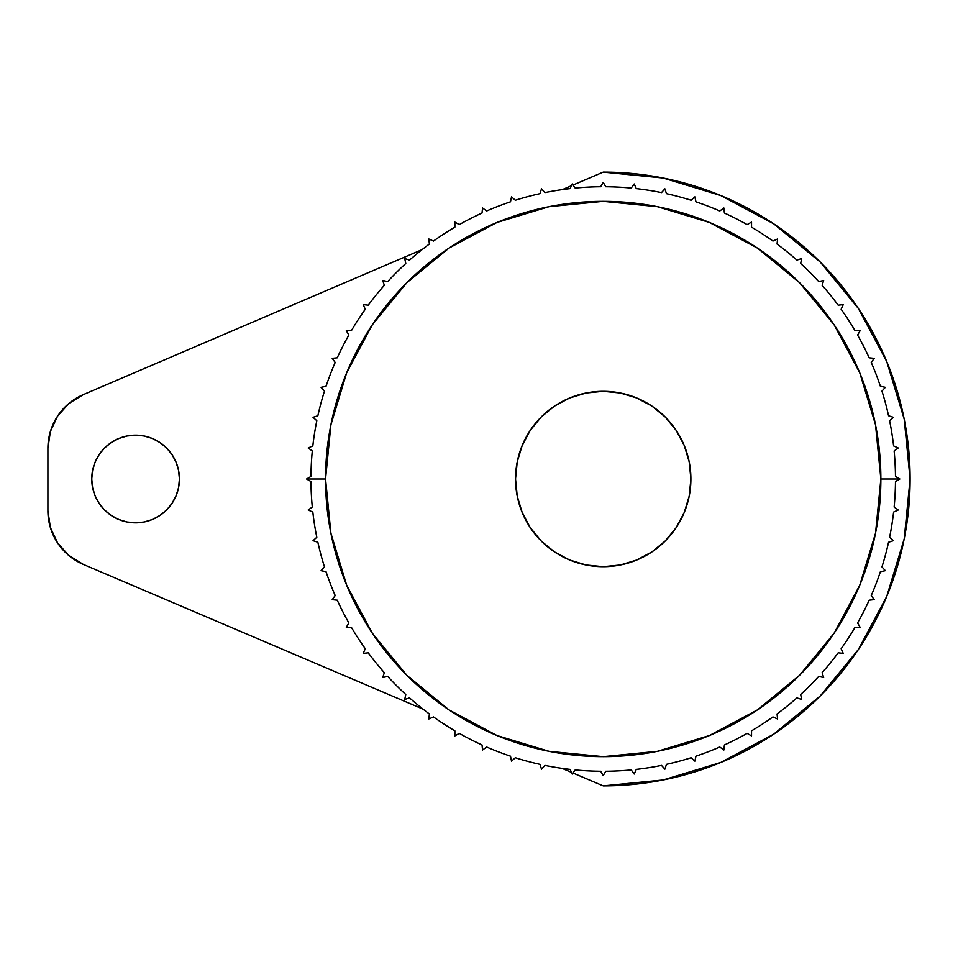 <?xml version="1.0" encoding="UTF-8"?>
<svg xmlns="http://www.w3.org/2000/svg" width="958" height="958" viewBox="0 0 958 958"><rect width="100%" height="100%" fill="white"/><g stroke="black" fill="none" stroke-linecap="round" stroke-linejoin="round"><path stroke-width="1.44" d="M860.128 330.678L857.59 335.072A292.274 292.274 0 0 1 869.181 357.813L874.223 358.34L871.241 362.447A292.274 292.274 0 0 1 880.39 386.278L885.348 387.331L881.959 391.104A292.274 292.274 0 0 1 888.557 415.748L893.383 417.317L889.611 420.718A292.274 292.274 0 0 1 893.61 445.925L898.245 447.997L894.137 450.979A292.274 292.274 0 0 1 895.479 476.461L899.873 479L880.869 479A277.652 277.652 0 0 1 603.217 756.652A277.652 277.652 0 0 1 325.552 479L330.893 533.163L346.688 585.254L372.351 633.262L406.887 675.33L448.955 709.866L496.962 735.516L549.042 751.323L603.217 756.652L657.38 751.323L709.471 735.516L757.479 709.866L799.547 675.33L834.083 633.262L859.733 585.254L875.54 533.163L880.869 479L875.54 424.837L859.733 372.746L834.083 324.738L799.547 282.67L757.479 248.134L709.471 222.484L657.38 206.677L603.217 201.348L549.042 206.677L496.962 222.484L448.955 248.134L406.887 282.67L372.351 324.738L346.688 372.746L330.893 424.837L325.552 479L306.56 479L310.955 481.539A292.274 292.274 0 0 0 312.296 507.022L308.189 510.003L312.823 512.075A292.274 292.274 0 0 0 316.811 537.282L313.038 540.683L317.864 542.252A292.274 292.274 0 0 0 324.475 566.896L321.074 570.669L326.043 571.722A292.274 292.274 0 0 0 335.192 595.553L332.21 599.66L337.252 600.187A292.274 292.274 0 0 0 348.844 622.928L346.305 627.322L348.844 622.928A292.274 292.274 0 0 1 337.252 600.187L332.21 599.66L335.192 595.553A292.274 292.274 0 0 1 326.043 571.722L321.074 570.669L324.475 566.896A292.274 292.274 0 0 1 317.864 542.252L313.038 540.683L316.811 537.282A292.274 292.274 0 0 1 312.823 512.075L308.189 510.003L312.296 507.022A292.274 292.274 0 0 1 310.955 481.539L306.56 479L325.552 479A277.652 277.652 0 0 1 603.217 201.348A277.652 277.652 0 0 1 880.869 479L899.873 479L895.479 476.461A292.274 292.274 0 0 0 894.137 450.979L898.245 447.997L893.61 445.925A292.274 292.274 0 0 0 889.611 420.718L893.383 417.317L888.557 415.748A292.274 292.274 0 0 0 881.959 391.104L885.348 387.331L880.39 386.278A292.274 292.274 0 0 0 871.241 362.447L874.223 358.34L869.181 357.813A292.274 292.274 0 0 0 857.59 335.072L860.128 330.678L855.051 330.678A292.274 292.274 0 0 0 841.148 309.266L843.22 304.632L838.166 305.159A292.274 292.274 0 0 0 822.108 285.328L823.676 280.502L818.707 281.556A292.274 292.274 0 0 0 800.66 263.51L801.714 258.54L796.888 260.109A292.274 292.274 0 0 0 777.058 244.051L777.585 238.997L772.95 241.069A292.274 292.274 0 0 0 751.539 227.166L751.539 222.088L747.144 224.627A292.274 292.274 0 0 0 724.404 213.035L723.877 207.994L719.769 210.976A292.274 292.274 0 0 0 695.939 201.827L694.885 196.869L691.113 200.258A292.274 292.274 0 0 0 666.457 193.66L664.888 188.822L661.499 192.594A292.274 292.274 0 0 0 636.292 188.606L634.22 183.972L631.238 188.079A292.274 292.274 0 0 0 605.755 186.738L603.217 182.343L600.678 186.738A292.274 292.274 0 0 0 575.195 188.079L572.201 183.972L570.142 188.606A292.274 292.274 0 0 0 544.934 192.594L541.533 188.822L539.965 193.66A292.274 292.274 0 0 0 515.32 200.258L511.548 196.869L510.494 201.827A292.274 292.274 0 0 0 486.664 210.976L482.557 207.994L482.03 213.035A292.274 292.274 0 0 0 459.277 224.627L454.882 222.088L454.882 227.166A292.274 292.274 0 0 0 433.483 241.069L428.849 238.997L429.376 244.051A292.274 292.274 0 0 0 409.545 260.109L404.719 258.54L405.773 263.51A292.274 292.274 0 0 0 387.727 281.556L382.757 280.502L384.326 285.328A292.274 292.274 0 0 0 368.267 305.159L363.214 304.632L365.285 309.266A292.274 292.274 0 0 0 351.382 330.678L346.305 330.678L348.844 335.072A292.274 292.274 0 0 0 337.252 357.813L332.21 358.34L335.192 362.447A292.274 292.274 0 0 0 326.043 386.278L321.074 387.331L324.475 391.104A292.274 292.274 0 0 0 317.864 415.748L313.038 417.317L316.811 420.718A292.274 292.274 0 0 0 312.823 445.925L308.189 447.997L312.296 450.979A292.274 292.274 0 0 0 310.955 476.461L306.56 479L310.955 476.461A292.274 292.274 0 0 1 312.296 450.979L308.189 447.997L312.823 445.925A292.274 292.274 0 0 1 316.811 420.718L313.038 417.317L317.864 415.748A292.274 292.274 0 0 1 324.475 391.104L321.074 387.331L326.043 386.278A292.274 292.274 0 0 1 335.192 362.447L332.21 358.34L337.252 357.813A292.274 292.274 0 0 1 348.844 335.072L346.305 330.678M663.08 178.008L720.655 195.48L663.08 178.008L603.217 172.117L572.992 185.05L603.217 172.117A306.883 306.883 0 0 1 910.1 479A306.883 306.883 0 0 1 603.217 785.883L572.956 772.998L603.217 785.883L663.08 779.992L720.655 762.52L773.717 734.163L820.216 695.999L858.38 649.5L886.737 596.439L904.208 538.875L886.737 596.439M172.033 503.357L176.08 495.777L178.583 487.55L179.421 479A43.84 43.84 0 0 1 135.581 522.84A43.84 43.84 0 0 1 91.74 479A43.84 43.84 0 0 1 135.581 435.16A43.84 43.84 0 0 1 179.421 479L178.583 470.45L176.08 462.223L172.033 454.643L166.584 447.997L159.938 442.548L152.358 438.501L144.131 435.998L135.581 435.16L127.031 435.998L118.804 438.501L111.224 442.548L104.578 447.997L99.129 454.643L95.082 462.223L92.579 470.45L91.74 479L92.579 487.55L95.082 495.777L99.129 503.357L104.578 510.003L111.224 515.452L118.804 519.499L127.031 522.002L135.581 522.84L144.131 522.002L152.358 519.499L159.938 515.452L166.584 510.003L172.033 503.357L176.08 495.777L178.583 487.55L179.421 479L178.583 470.45L176.08 462.223L172.033 454.643M571.423 185.72L562.37 189.6L571.423 185.72M422.059 249.643L83.358 394.6L422.059 249.643M47.9 448.332L50.367 431.531L47.9 448.332L47.9 510.698L47.9 448.332A58.45 58.45 0 0 1 83.358 394.6L68.88 403.474L57.564 416.143L50.367 431.531L57.564 416.143M773.717 223.837L720.655 195.48L773.717 223.837L820.216 262.001L858.38 308.5L886.737 361.561L904.208 419.125L910.1 479L904.208 538.875M83.442 564.478A58.45 58.45 0 0 1 47.9 510.698L50.379 527.523L57.588 542.935L68.928 555.604L83.442 564.478L423.053 709.148L83.442 564.478M562.083 768.364L571.459 772.364L562.083 768.364M152.358 438.501L144.131 435.998L135.581 435.16L127.031 435.998L118.804 438.501M92.579 487.55L95.082 495.777L99.129 503.357M118.804 519.499L127.031 522.002L135.581 522.84L144.131 522.002L152.358 519.499M454.882 222.088L459.277 224.627A292.274 292.274 0 0 1 482.03 213.035L482.557 207.994L486.664 210.976A292.274 292.274 0 0 1 510.494 201.827L511.548 196.869L515.32 200.258A292.274 292.274 0 0 1 539.965 193.66L541.533 188.822L544.934 192.594A292.274 292.274 0 0 1 570.142 188.606L572.201 183.972L575.195 188.079A292.274 292.274 0 0 1 600.678 186.738L603.217 182.343L605.755 186.738A292.274 292.274 0 0 1 631.238 188.079L634.22 183.972L636.292 188.606A292.274 292.274 0 0 1 661.499 192.594L664.888 188.822L666.457 193.66A292.274 292.274 0 0 1 691.113 200.258L694.885 196.869L695.939 201.827A292.274 292.274 0 0 1 719.769 210.976L723.877 207.994L724.404 213.035A292.274 292.274 0 0 1 747.144 224.627L751.539 222.088M751.539 227.166A292.274 292.274 0 0 1 772.95 241.069L777.585 238.997L777.058 244.051A292.274 292.274 0 0 1 796.888 260.109L801.714 258.54L800.66 263.51A292.274 292.274 0 0 1 818.707 281.556L823.676 280.502L822.108 285.328A292.274 292.274 0 0 1 838.166 305.159L843.22 304.632L841.148 309.266A292.274 292.274 0 0 1 855.051 330.678M899.873 479L895.479 481.539A292.274 292.274 0 0 1 894.137 507.022L898.245 510.003L893.61 512.075A292.274 292.274 0 0 1 889.611 537.282L893.383 540.683L888.557 542.252A292.274 292.274 0 0 1 881.959 566.896L885.348 570.669L880.39 571.722A292.274 292.274 0 0 1 871.241 595.553L874.223 599.66L869.181 600.187A292.274 292.274 0 0 1 857.59 622.928L860.128 627.322L857.59 622.928A292.274 292.274 0 0 0 869.181 600.187L874.223 599.66L871.241 595.553A292.274 292.274 0 0 0 880.39 571.722L885.348 570.669L881.959 566.896A292.274 292.274 0 0 0 888.557 542.252L893.383 540.683L889.611 537.282A292.274 292.274 0 0 0 893.61 512.075L898.245 510.003L894.137 507.022A292.274 292.274 0 0 0 895.479 481.539L899.873 479M855.051 627.322A292.274 292.274 0 0 1 841.148 648.734L843.22 653.368L838.166 652.841A292.274 292.274 0 0 1 822.108 672.672L823.676 677.498L818.707 676.444A292.274 292.274 0 0 1 800.66 694.49L801.714 699.46L796.888 697.891A292.274 292.274 0 0 1 777.058 713.95L777.585 719.003L772.95 716.931A292.274 292.274 0 0 1 751.539 730.834A292.274 292.274 0 0 0 772.95 716.931L777.585 719.003L777.058 713.95A292.274 292.274 0 0 0 796.888 697.891L801.714 699.46L800.66 694.49A292.274 292.274 0 0 0 818.707 676.444L823.676 677.498L822.108 672.672A292.274 292.274 0 0 0 838.166 652.841L843.22 653.368L841.148 648.734A292.274 292.274 0 0 0 855.051 627.322L860.128 627.322M751.539 735.912L747.144 733.373A292.274 292.274 0 0 1 724.404 744.965L723.877 750.006L719.769 747.024A292.274 292.274 0 0 1 695.939 756.173L694.885 761.131L691.113 757.742A292.274 292.274 0 0 1 666.457 764.34L664.888 769.178L661.499 765.406A292.274 292.274 0 0 1 636.292 769.394L634.22 774.028L631.238 769.921A292.274 292.274 0 0 1 605.755 771.262L603.217 775.657L600.678 771.262A292.274 292.274 0 0 1 575.195 769.921L572.201 774.028L570.142 769.394A292.274 292.274 0 0 1 544.934 765.406L541.533 769.178L539.965 764.34A292.274 292.274 0 0 1 515.32 757.742L511.548 761.131L510.494 756.173A292.274 292.274 0 0 1 486.664 747.024L482.557 750.006L482.03 744.965A292.274 292.274 0 0 1 459.277 733.373L454.882 735.912L459.277 733.373A292.274 292.274 0 0 0 482.03 744.965L482.557 750.006L486.664 747.024A292.274 292.274 0 0 0 510.494 756.173L511.548 761.131L515.32 757.742A292.274 292.274 0 0 0 539.965 764.34L541.533 769.178L544.934 765.406A292.274 292.274 0 0 0 570.142 769.394L572.201 774.028L575.195 769.921A292.274 292.274 0 0 0 600.678 771.262L603.217 775.657L605.755 771.262A292.274 292.274 0 0 0 631.238 769.921L634.22 774.028L636.292 769.394A292.274 292.274 0 0 0 661.499 765.406L664.888 769.178L666.457 764.34A292.274 292.274 0 0 0 691.113 757.742L694.885 761.131L695.939 756.173A292.274 292.274 0 0 0 719.769 747.024L723.877 750.006L724.404 744.965A292.274 292.274 0 0 0 747.144 733.373L751.539 735.912L751.539 730.834M454.882 730.834A292.274 292.274 0 0 1 433.483 716.931L428.849 719.003L429.376 713.95A292.274 292.274 0 0 1 409.545 697.891L404.719 699.46L405.773 694.49A292.274 292.274 0 0 1 387.727 676.444L382.757 677.498L384.326 672.672A292.274 292.274 0 0 1 368.267 652.841L363.214 653.368L365.285 648.734A292.274 292.274 0 0 1 351.382 627.322A292.274 292.274 0 0 0 365.285 648.734L363.214 653.368L368.267 652.841A292.274 292.274 0 0 0 384.326 672.672L382.757 677.498L387.727 676.444A292.274 292.274 0 0 0 405.773 694.49L404.719 699.46L409.545 697.891A292.274 292.274 0 0 0 429.376 713.95L428.849 719.003L433.483 716.931A292.274 292.274 0 0 0 454.882 730.834L454.882 735.912M351.382 330.678A292.274 292.274 0 0 1 365.285 309.266L363.214 304.632L368.267 305.159A292.274 292.274 0 0 1 384.326 285.328L382.757 280.502L387.727 281.556A292.274 292.274 0 0 1 405.773 263.51L404.719 258.54L409.545 260.109A292.274 292.274 0 0 1 429.376 244.051L428.849 238.997L433.483 241.069A292.274 292.274 0 0 1 454.882 227.166M346.305 627.322L351.382 627.322M690.898 479A87.681 87.681 0 0 0 603.217 391.319A87.681 87.681 0 0 0 515.536 479A87.681 87.681 0 0 1 603.217 391.319A87.681 87.681 0 0 1 690.898 479L689.209 461.9L684.228 445.446L676.12 430.286L665.211 417.005L651.931 406.096L636.771 397.989L620.317 393.008L603.217 391.319L586.104 393.008L569.663 397.989L554.502 406.096L541.21 417.005L530.313 430.286L522.206 445.446L517.224 461.9L515.536 479L517.224 496.1L522.206 512.554L530.313 527.714L541.21 540.995L554.502 551.904L569.663 560.011L586.104 564.992L603.217 566.681L620.317 564.992L636.771 560.011L651.931 551.904L665.211 540.995L676.12 527.714L684.228 512.554L689.209 496.1L690.898 479A87.681 87.681 0 0 1 603.217 566.681A87.681 87.681 0 0 1 515.536 479A87.681 87.681 0 0 0 603.217 566.681A87.681 87.681 0 0 0 690.898 479"/></g></svg>
